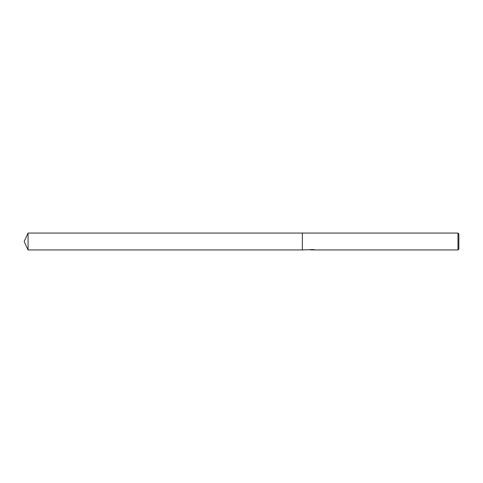<?xml version="1.0" encoding="UTF-8"?>
<svg xmlns="http://www.w3.org/2000/svg" width="483" height="483" viewBox="0 0 483 483"><rect width="100%" height="100%" fill="white"/><g stroke="black" fill="none" stroke-linecap="round" stroke-linejoin="round"><path stroke-width="0.72" d="M312.718 249.82L311.01 249.862M311.921 249.934L311.553 249.934M457.981 249.934L457.981 233.066L458.85 233.935L458.85 249.065L457.981 249.934L312.749 249.934L313.382 249.608M312.235 249.608L302.358 249.934L302.358 233.066L457.981 233.066M312.235 249.796L309.73 249.796M309.476 249.868L311.004 249.536M310.545 249.608L313.636 249.608M313.177 249.536L314.705 249.868M314.856 249.856C312.247 249.868 312.247 249.892 314.856 249.91M312.749 249.723L312.235 249.723M24.15 241.5L28.08 233.066L302.358 233.066L302.358 249.934L28.08 249.934L24.15 241.5M28.08 249.934L28.08 233.066"/></g></svg>
